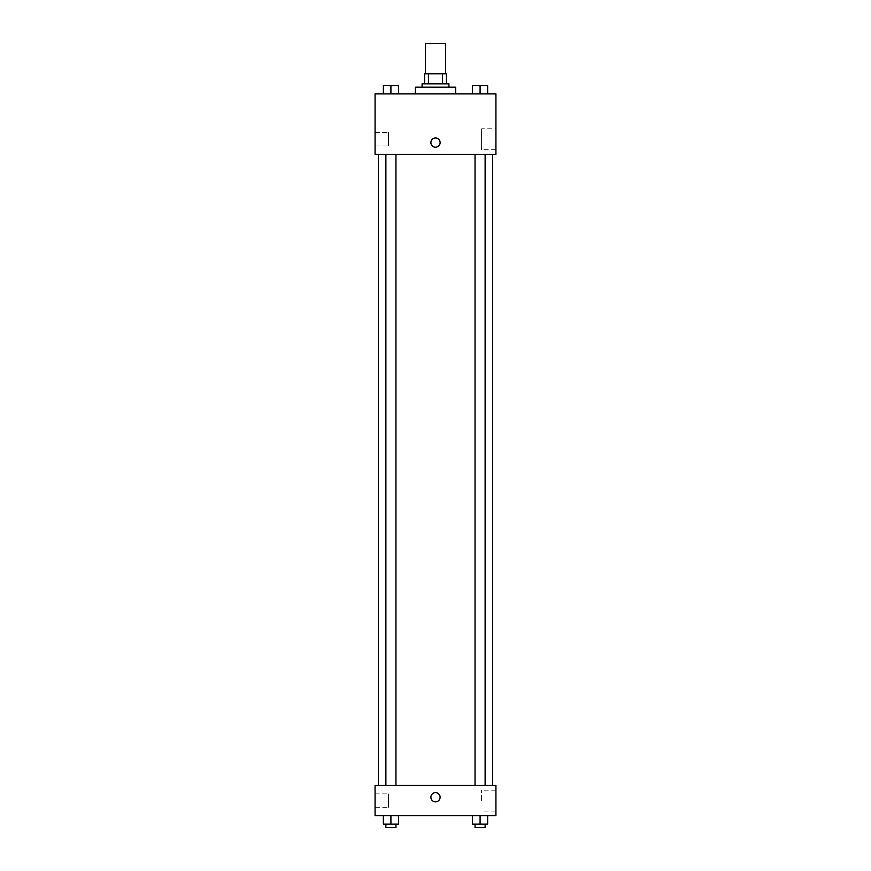 <?xml version="1.0" encoding="UTF-8"?>
<svg xmlns="http://www.w3.org/2000/svg" width="871" height="871" viewBox="0 0 871 871"><rect width="100%" height="100%" fill="white"/><g stroke="black" fill="none" stroke-linecap="round" stroke-linejoin="round"><path stroke-width="0.65" stroke-dasharray="4.36 3.27" d="M425.429 43.55L445.571 43.55M435.5 73.763L425.429 73.763L435.5 73.763M442.566 83.834L442.566 73.763L446.409 73.763L446.409 83.834L428.434 83.834L446.409 83.834M442.566 73.763L424.591 73.763M428.434 83.834L424.591 83.834L428.434 83.834L428.434 73.763M448.924 83.834L422.076 83.834M422.076 87.198L448.924 87.198L422.076 87.198M415.358 87.198L455.642 87.198M435.5 93.905L415.358 93.905L435.5 93.905M495.926 93.905L375.074 93.905L375.074 154.341L495.926 154.341L495.926 93.905M383.36 93.905L398.472 93.905L383.36 93.905L398.472 93.905L383.36 93.905L390.916 93.905L390.916 85.51L383.36 85.51L395.957 85.51L383.36 85.51L383.36 93.905L390.916 93.905L383.36 93.905L383.36 85.51L383.36 93.905L398.472 93.905L390.916 93.905L390.916 85.51L398.472 85.51L385.886 85.51L398.472 85.51L398.472 93.905L398.472 85.51M472.528 93.905L487.64 93.905L472.528 93.905L487.64 93.905L472.528 93.905L480.084 93.905L480.084 85.51L472.528 85.51L485.114 85.51L472.528 85.51L472.528 93.905L480.084 93.905L472.528 93.905L472.528 85.51L472.528 93.905L487.64 93.905L480.084 93.905L480.084 85.51L487.64 85.51L475.043 85.51L487.64 85.51L487.64 93.905L487.64 85.51M440.116 142.583A4.616 4.616 0 0 0 433.192 138.587A4.616 4.616 0 0 0 433.192 146.589A4.616 4.616 0 0 0 440.116 142.583A4.616 4.616 0 0 1 433.192 146.589A4.616 4.616 0 0 1 433.192 138.587A4.616 4.616 0 0 1 440.116 142.583M495.926 128.777L495.926 149.681L495.926 128.777L481.587 128.777L481.587 149.681L481.587 128.777M430.884 142.583A4.616 4.616 0 0 0 437.808 146.589A4.616 4.616 0 0 0 437.808 138.587A4.616 4.616 0 0 0 430.884 142.583M375.074 145.947L375.074 132.512L375.074 145.947L375.074 132.512L375.074 145.947L388.499 145.947L388.499 132.512L388.499 145.947L388.499 132.512L388.499 145.947L375.074 145.947M480.084 154.341L475.043 154.341L480.084 154.341M390.916 154.341L395.957 154.341L390.916 154.341M435.5 154.341L378.428 154.341L435.5 154.341M435.5 785.49L378.428 785.49L435.5 785.49M480.084 785.49L475.043 785.49L480.084 785.49M390.916 785.49L395.957 785.49L390.916 785.49M495.926 785.49L375.074 785.49L375.074 815.702L495.926 815.702L495.926 785.49M375.074 800.591L375.074 793.873L375.074 800.591M487.64 824.097L487.64 815.702L487.64 824.097L480.084 824.097L487.64 824.097L480.084 824.097L480.084 815.702L487.64 815.702L472.528 815.702L487.64 815.702L472.528 815.702L487.64 815.702L472.528 815.702L487.64 815.702L480.084 815.702L480.084 824.097L472.528 824.097L472.528 815.702L472.528 824.097L485.114 824.097L472.528 824.097L472.528 815.702M398.472 824.097L398.472 815.702L398.472 824.097L390.916 824.097L398.472 824.097L390.916 824.097L390.916 815.702L398.472 815.702L383.36 815.702L398.472 815.702L383.36 815.702L398.472 815.702L383.36 815.702L398.472 815.702L390.916 815.702L390.916 824.097L383.36 824.097L383.36 815.702L383.36 824.097L395.957 824.097L383.36 824.097L383.36 815.702M375.074 807.308L388.499 807.308L388.499 793.873L388.499 807.308L388.499 793.873L388.499 807.308L375.074 807.308M495.926 800.591L495.926 790.139L495.926 800.591M435.5 792.621A4.616 4.616 0 0 0 431.504 799.545A4.616 4.616 0 0 0 439.496 799.545A4.616 4.616 0 0 0 435.5 792.621A4.616 4.616 0 0 1 439.496 799.545A4.616 4.616 0 0 1 431.504 799.545A4.616 4.616 0 0 1 435.5 792.621M481.587 800.591L481.587 790.139L481.587 800.591M435.5 801.853A4.616 4.616 0 0 0 439.496 794.929A4.616 4.616 0 0 0 431.504 794.929A4.616 4.616 0 0 0 435.5 801.853M475.043 824.097L475.043 827.45L485.114 827.45L475.043 827.45L485.114 827.45L485.114 824.097L475.043 824.097L485.114 824.097M480.084 824.097L480.084 815.702M385.886 824.097L385.886 827.45L395.957 827.45L385.886 827.45L395.957 827.45L395.957 824.097L385.886 824.097L395.957 824.097M390.916 824.097L390.916 815.702M475.043 85.51L485.114 85.51M480.084 93.905L480.084 85.51M385.886 85.51L395.957 85.51M390.916 93.905L390.916 85.51M495.926 149.681L481.587 149.681M375.074 132.512L388.499 132.512L375.074 132.512M395.957 785.49L395.957 154.341M385.886 785.49L385.886 154.341M485.114 785.49L485.114 154.341M475.043 785.49L475.043 154.341M375.074 793.873L388.499 793.873L375.074 793.873M495.926 790.139L481.587 790.139M495.926 811.043L481.587 811.043"/><path stroke-width="1.31" d="M445.571 73.763L445.571 43.55L425.429 43.55L425.429 73.763M428.434 83.834L428.434 73.763L424.591 73.763L424.591 83.834L424.591 73.763M428.434 73.763L446.409 73.763L446.409 83.834M442.566 83.834L442.566 73.763M422.076 87.198L422.076 83.834L448.924 83.834L448.924 87.198M455.642 93.905L455.642 87.198L415.358 87.198L415.358 93.905M375.074 93.905L495.926 93.905L495.926 154.341L375.074 154.341L375.074 93.905M430.884 142.583A4.616 4.616 0 0 1 437.808 138.587A4.616 4.616 0 0 1 437.808 146.589A4.616 4.616 0 0 1 430.884 142.583M375.074 785.49L495.926 785.49L495.926 815.702L375.074 815.702L375.074 785.49M435.5 801.853A4.616 4.616 0 0 1 431.504 794.929A4.616 4.616 0 0 1 439.496 794.929A4.616 4.616 0 0 1 435.5 801.853M472.528 815.702L472.528 824.097L487.64 824.097L487.64 815.702L487.64 824.097M480.084 824.097L480.084 815.702M485.114 824.097L485.114 827.45L475.043 827.45L475.043 824.097M383.36 815.702L383.36 824.097L398.472 824.097L398.472 815.702L398.472 824.097M390.916 824.097L390.916 815.702M395.957 824.097L395.957 827.45L385.886 827.45L385.886 824.097M472.528 93.905L472.528 85.51L487.64 85.51L487.64 93.905L487.64 85.51M480.084 93.905L480.084 85.51M485.114 85.51L475.043 85.51M383.36 93.905L383.36 85.51L398.472 85.51L398.472 93.905L398.472 85.51M390.916 93.905L390.916 85.51M395.957 85.51L385.886 85.51M492.572 785.49L492.572 154.341M378.428 785.49L378.428 154.341M475.043 154.341L475.043 785.49M485.114 154.341L485.114 785.49M395.957 785.49L395.957 154.341M385.886 785.49L385.886 154.341"/></g></svg>
